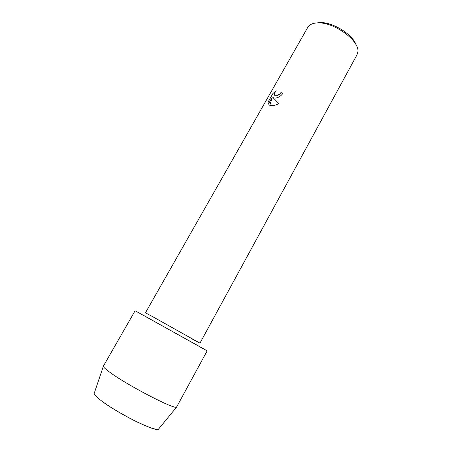 <?xml version="1.0" encoding="UTF-8"?>
<svg xmlns="http://www.w3.org/2000/svg" width="452" height="452" viewBox="0 0 452 452"><rect width="100%" height="100%" fill="white"/><g stroke="black" fill="none" stroke-linecap="round" stroke-linejoin="round"><path stroke-width="0.68" d="M94.169 393.438C94.304 394.624 96.248 396.715 99.994 399.698C114.932 411.936 155.821 432.428 158.454 429.219L158.872 428.705C157.742 430.575 150.171 428.174 136.165 421.501C122.978 415.043 107.717 405.823 99.994 399.698C95.378 396.003 93.507 393.709 94.383 392.811L103.429 366.069L135.097 310.756L194.394 343.678C209.095 351.91 210.892 352.955 199.784 346.825M151.742 316.163L145.448 312.818L307.755 27.374L309.637 25.239C311.547 23.787 314.225 23.012 317.677 22.911C333.955 21.809 360.125 41.059 357.837 52.07L357.018 54.788L199.948 343.153L151.742 316.163M283.059 93.101L280.833 92.649L283.065 93.089C280.946 96.157 278.302 97.83 275.121 98.118L273.064 97.672L278.867 103.593L273.064 97.672M278.867 103.593C275.918 105.209 273.251 105.887 270.872 105.627L269.793 105.378L272.285 97.174L268.307 104.186L268.07 102.073L272.952 93.474L276.178 90.75C274.025 93.411 273.81 95.095 275.534 95.796L276.443 95.784L279.59 94.191L280.833 92.649M356.08 44.912C352.882 34.488 332.474 21.849 319.903 22.6L316.649 22.962M280.85 92.666L279.602 94.202C278.138 95.412 276.788 95.948 275.55 95.807L274.692 95.389M276.132 90.801L272.952 93.474L268.07 102.073M268.081 102.084L268.313 104.18M272.285 97.174L269.81 105.384M192.416 339.13L199.948 343.153M143.098 315.14L207.157 350.865L176.551 407.139C174.579 409.721 127.91 385.562 110.361 372.674C105.983 369.527 103.661 367.442 103.395 366.419M158.454 429.219L176.551 407.139"/></g></svg>
